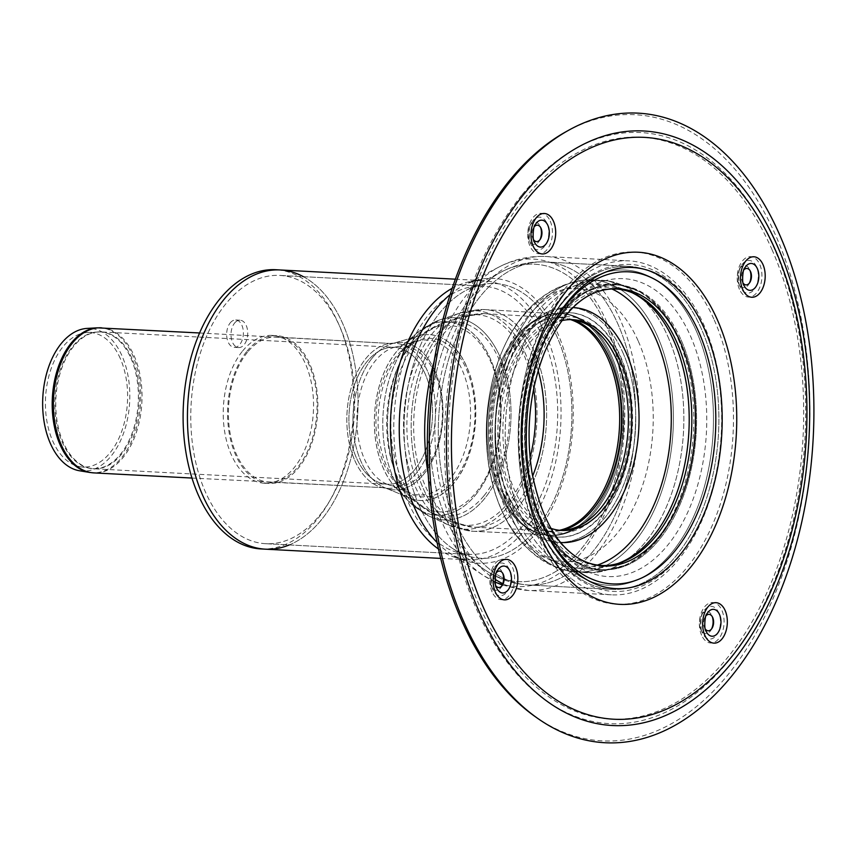 <?xml version="1.0" encoding="UTF-8"?>
<svg xmlns="http://www.w3.org/2000/svg" width="856" height="856" viewBox="0 0 856 856"><rect width="100%" height="100%" fill="white"/><g stroke="black" fill="none" stroke-linecap="round" stroke-linejoin="round"><path stroke-width="0.64" stroke-dasharray="4.28 3.21" d="M524.91 336.248A112.393 68.416 93 0 0 496.972 454.45A112.393 68.416 93 0 0 551.574 536.263A112.393 68.416 93 0 0 632.338 428.492A112.393 68.416 93 0 0 563.334 312.836A112.393 68.416 93 0 0 524.91 336.248M537.953 514.809A142.706 86.873 93 0 0 574.087 560.509A142.706 86.873 93 0 0 577.993 562.809A142.706 86.873 93 0 0 677.899 509.309A142.706 86.873 93 0 0 681.034 339.768A142.706 86.873 93 0 0 592.384 289.2A142.706 86.873 93 0 0 588.265 291.094A142.706 86.873 93 0 0 537.953 514.809M540.96 519.1A149.169 90.811 -87 0 1 563.847 309.958A149.169 90.811 -87 0 1 690.525 336.14A149.169 90.811 -87 0 1 667.637 545.272A149.169 90.811 -87 0 1 540.96 519.1M679.643 339.725A142.652 86.841 93 0 0 639.09 291.457A142.652 86.841 93 0 0 635.334 289.606A142.652 86.841 93 0 0 538.36 348.296A142.652 86.841 93 0 0 536.616 514.702A142.652 86.841 93 0 0 620.739 566.918A142.652 86.841 93 0 0 624.666 565.474A142.652 86.841 93 0 0 679.643 339.725A142.652 86.841 -87 0 1 620.739 566.918A142.652 86.841 -87 0 1 527.157 486.668A142.652 86.841 -87 0 1 558.497 314.687A142.652 86.841 -87 0 1 635.334 289.606A142.652 86.841 -87 0 1 679.643 339.725M396.189 352.051A83.086 50.579 93 0 0 396.114 488.166A83.086 50.579 93 0 0 410.291 498.181A83.086 50.579 93 0 0 475.604 420.243A83.086 50.579 93 0 0 418.841 335.884A83.086 50.579 93 0 0 403.679 344.347A83.086 50.579 93 0 0 396.189 352.051M247.47 352.265A72.642 44.223 93 0 0 229.9 432.013A72.642 44.223 93 0 0 268.923 482.11A72.642 44.223 93 0 0 316.891 411.886A72.642 44.223 93 0 0 276.552 337.029A72.642 44.223 93 0 0 247.47 352.265M226.005 303.623A134.317 81.769 93 0 0 193.531 451.069A134.317 81.769 93 0 0 265.681 543.699A134.317 81.769 93 0 0 354.395 413.865A134.317 81.769 93 0 0 279.794 275.429A134.317 81.769 93 0 0 226.005 303.623A134.317 81.769 93 0 0 193.531 451.069A134.317 81.769 93 0 0 265.681 543.699A134.317 81.769 93 0 0 354.395 413.865A134.317 81.769 93 0 0 279.794 275.429A134.317 81.769 93 0 0 226.005 303.623M563.943 300.285A161.731 98.451 93 0 0 550.215 320.315A161.731 98.451 93 0 0 539.323 527.446A161.731 98.451 93 0 0 611.708 589.356A161.731 98.451 93 0 0 718.526 433.029A161.731 98.451 93 0 0 628.711 266.344A161.731 98.451 93 0 0 563.943 300.285A161.731 98.451 93 0 0 524.846 477.83A161.731 98.451 93 0 0 611.708 589.356A161.731 98.451 93 0 0 718.526 433.029A161.731 98.451 93 0 0 628.711 266.344A161.731 98.451 93 0 0 563.943 300.285M562.232 303.174A157.857 96.097 93 0 0 548.824 322.723A157.857 96.097 93 0 0 538.007 524.503A157.857 96.097 93 0 0 538.189 524.899A157.857 96.097 93 0 0 672.238 551.992A157.857 96.097 93 0 0 696.217 330.748A157.857 96.097 93 0 0 562.232 303.174A157.857 96.097 -87 0 1 696.281 330.876A157.857 96.097 -87 0 1 672.195 552.045A157.857 96.097 -87 0 1 538.189 524.899A157.857 96.097 -87 0 1 548.824 322.723A157.857 96.097 -87 0 1 562.232 303.174M619.915 355.989A112.329 68.384 93 0 0 562.938 312.879A112.329 68.384 93 0 0 495.324 421.28A112.329 68.384 93 0 0 551.189 536.177A112.329 68.384 93 0 0 621.199 480.537A112.329 68.384 93 0 0 619.915 355.989M618.289 358.493A108.273 65.912 93 0 0 563.366 316.934A108.273 65.912 93 0 0 498.192 421.43A108.273 65.912 93 0 0 552.034 532.186A108.273 65.912 93 0 0 619.519 478.558A108.273 65.912 93 0 0 618.289 358.493M79.565 470.779A71.444 43.495 93 0 0 123.189 434.26A71.444 43.495 93 0 0 122.044 355.935A71.444 43.495 93 0 0 87.066 328.415M120.279 358.461A67.357 41.002 93 0 0 87.301 332.502A67.357 41.002 93 0 0 45.561 397.612A67.357 41.002 93 0 0 80.229 466.745A67.357 41.002 93 0 0 121.37 432.301A67.357 41.002 93 0 0 120.279 358.461M466.638 366.657A83.032 50.547 93 0 0 418.809 335.927A83.032 50.547 93 0 0 403.625 344.39A83.032 50.547 93 0 0 374.543 414.925A83.032 50.547 93 0 0 396.06 488.123A83.032 50.547 93 0 0 410.27 498.139A83.032 50.547 93 0 0 465.964 462.732A83.032 50.547 93 0 0 466.638 366.657M562.039 295.962A167.209 101.789 -87 0 1 629 260.866A167.209 101.789 -87 0 1 721.865 433.2A167.209 101.789 -87 0 1 611.43 594.834A167.209 101.789 -87 0 1 521.614 479.521A167.209 101.789 -87 0 1 562.039 295.962M265.392 549.178A139.796 85.108 93 0 0 357.722 414.036A139.796 85.108 93 0 0 280.083 269.961M242.644 350.96A74.012 45.058 -87 0 1 272.283 335.424A74.012 45.058 -87 0 1 313.382 411.704A74.012 45.058 -87 0 1 264.504 483.244A74.012 45.058 -87 0 1 224.754 432.205A74.012 45.058 -87 0 1 242.644 350.96M246.988 351.185A74.012 45.058 -87 0 1 276.627 335.659A74.012 45.058 -87 0 1 317.726 411.939A74.012 45.058 -87 0 1 268.848 483.48A74.012 45.058 -87 0 1 229.098 432.44A74.012 45.058 -87 0 1 246.988 351.185M230.243 322.851A13.707 8.346 -87 0 1 235.732 319.973A13.707 8.346 -87 0 1 243.35 334.097A13.707 8.346 -87 0 1 234.298 347.354A13.707 8.346 -87 0 1 226.936 337.895A13.707 8.346 -87 0 1 230.243 322.851M234.587 323.076A13.707 8.346 -87 0 1 240.076 320.208A13.707 8.346 -87 0 1 247.694 334.332A13.707 8.346 -87 0 1 238.642 347.579A13.707 8.346 -87 0 1 231.281 338.131A13.707 8.346 -87 0 1 234.587 323.076M289.242 544.94A139.796 85.108 93 0 0 321.375 519.838A139.796 85.108 93 0 0 357.434 385.393A139.796 85.108 93 0 0 303.366 276.67M261.048 548.942A139.796 85.108 93 0 0 317.03 519.613A139.796 85.108 93 0 0 350.821 366.143A139.796 85.108 93 0 0 275.739 269.726M711.646 628.839A11.128 6.773 -87 0 1 711.122 629.866A11.128 6.773 -87 0 1 700.732 629.31A11.128 6.773 -87 0 1 701.481 615.057A11.128 6.773 -87 0 1 702.434 613.677A11.128 6.773 -87 0 1 711.871 615.603A11.128 6.773 -87 0 1 712.288 616.684M502.151 585.536A11.128 6.773 -87 0 1 501.616 586.563A11.128 6.773 -87 0 1 491.237 586.018A11.128 6.773 -87 0 1 491.986 571.765A11.128 6.773 -87 0 1 492.928 570.385A11.128 6.773 -87 0 1 502.365 572.311A11.128 6.773 -87 0 1 502.782 573.381M539.997 239.648A11.128 6.773 -87 0 1 539.462 240.675A11.128 6.773 -87 0 1 529.083 240.129A11.128 6.773 -87 0 1 529.832 225.866A11.128 6.773 -87 0 1 530.774 224.486A11.128 6.773 -87 0 1 540.211 226.412A11.128 6.773 -87 0 1 540.628 227.493M749.492 282.94A11.128 6.773 -87 0 1 748.968 283.967A11.128 6.773 -87 0 1 738.578 283.422A11.128 6.773 -87 0 1 739.327 269.169A11.128 6.773 -87 0 1 740.28 267.789A11.128 6.773 -87 0 1 749.717 269.715A11.128 6.773 -87 0 1 750.134 270.785M705.312 629.064A8.228 5.008 -87 0 1 704.488 627.641A8.228 5.008 -87 0 1 705.044 617.112A8.228 5.008 -87 0 1 705.74 616.095A8.228 5.008 -87 0 1 706.007 615.785M743.158 283.165A8.228 5.008 -87 0 1 742.334 281.752A8.228 5.008 -87 0 1 742.89 271.224A8.228 5.008 -87 0 1 743.586 270.196A8.228 5.008 -87 0 1 743.853 269.897M533.663 239.873A8.228 5.008 -87 0 1 532.839 238.46A8.228 5.008 -87 0 1 533.395 227.921A8.228 5.008 -87 0 1 534.091 226.904A8.228 5.008 -87 0 1 534.358 226.594M495.806 585.772A8.228 5.008 -87 0 1 494.993 584.348A8.228 5.008 -87 0 1 495.549 573.82A8.228 5.008 -87 0 1 496.245 572.803A8.228 5.008 -87 0 1 496.512 572.493M542.993 525.573A156.252 95.112 -87 0 1 542.33 524.086A156.252 95.112 -87 0 1 552.858 323.975A156.252 95.112 -87 0 1 553.682 322.562M565.795 131.835A313.499 190.845 -87 0 1 809.188 437.791A313.499 190.845 -87 0 1 535.032 716.515M678.252 339.244A143.305 87.237 -87 0 1 621.52 566.608A143.305 87.237 -87 0 1 619.081 567.464A143.305 87.237 -87 0 1 525.081 486.85A143.305 87.237 -87 0 1 556.561 314.088A143.305 87.237 -87 0 1 633.74 288.889A143.305 87.237 -87 0 1 636.072 290.002A143.305 87.237 -87 0 1 678.252 339.244M560.092 530.335A105.534 64.243 -87 0 1 558.465 530.281A105.534 64.243 -87 0 1 501.787 457.5A105.534 64.243 -87 0 1 527.296 341.651A105.534 64.243 -87 0 1 569.561 319.502A105.534 64.243 -87 0 1 571.187 319.62M550.964 528.377A105.534 64.243 -87 0 1 503.863 449.058A105.534 64.243 -87 0 1 530.549 341.822A105.534 64.243 -87 0 1 561.9 320.615M516.029 336.836A111.023 67.581 -87 0 1 560.477 313.531A111.023 67.581 -87 0 1 622.141 427.957A111.023 67.581 -87 0 1 548.814 535.268A111.023 67.581 -87 0 1 498.995 492.489A111.023 67.581 -87 0 1 516.029 336.836M500.289 492.617A111.12 67.645 93 0 0 543.699 534.593A111.12 67.645 93 0 0 623.553 428.021A111.12 67.645 93 0 0 555.33 313.671A111.12 67.645 93 0 0 517.334 336.825A111.12 67.645 93 0 0 500.289 492.617M440.262 332.845A111.023 67.581 93 0 0 423.239 488.498A111.023 67.581 93 0 0 473.058 531.276A111.023 67.581 93 0 0 546.374 423.966A111.023 67.581 93 0 0 484.721 309.551A111.023 67.581 93 0 0 440.262 332.845M521.144 516.286A146.408 89.131 -87 0 1 518.79 355.775A146.408 89.131 -87 0 1 608.199 280.939A146.408 89.131 -87 0 1 667.926 336.708A146.408 89.131 -87 0 1 673.298 488.444A146.408 89.131 -87 0 1 592.855 572.685A146.408 89.131 -87 0 1 521.144 516.286M408.205 342.047A96.878 58.978 93 0 0 393.343 477.883A96.878 58.978 93 0 0 408.119 500.781A96.878 58.978 93 0 0 500.803 421.569A96.878 58.978 93 0 0 416.947 333.07A96.878 58.978 93 0 0 408.205 342.047M372.296 357.947A73.787 44.919 93 0 0 360.975 461.405A73.787 44.919 93 0 0 384.836 487.738A73.787 44.919 93 0 0 442.83 418.52A73.787 44.919 93 0 0 392.412 343.588A73.787 44.919 93 0 0 372.296 357.947M354.726 460.346A72.642 44.223 93 0 0 387.329 488.337A72.642 44.223 93 0 0 435.297 418.124A72.642 44.223 93 0 0 394.958 343.256A72.642 44.223 93 0 0 365.865 358.504A72.642 44.223 93 0 0 354.726 460.346M408.408 502.622A134.317 81.769 93 0 0 468.681 554.378A134.317 81.769 93 0 0 557.395 424.544A134.317 81.769 93 0 0 482.795 286.118A134.317 81.769 93 0 0 429.017 314.302A134.317 81.769 93 0 0 408.408 502.622A134.317 81.769 93 0 0 468.681 554.378A134.317 81.769 93 0 0 557.395 424.544A134.317 81.769 93 0 0 482.795 286.118A134.317 81.769 93 0 0 429.017 314.302A134.317 81.769 93 0 0 408.408 502.622M419.023 505.265A137.57 83.749 93 0 0 452.942 548.717A137.57 83.749 93 0 0 571.615 425.293A137.57 83.749 93 0 0 466.552 290.098A137.57 83.749 93 0 0 440.134 312.387A137.57 83.749 93 0 0 419.023 505.265A137.57 83.749 93 0 0 452.942 548.717A137.57 83.749 93 0 0 571.615 425.293A137.57 83.749 93 0 0 466.552 290.098A137.57 83.749 93 0 0 440.134 312.387A137.57 83.749 93 0 0 419.023 505.265M446.789 520.395A158.949 96.76 93 0 0 485.983 570.599A158.949 96.76 93 0 0 623.093 428A158.949 96.76 93 0 0 501.702 271.801A158.949 96.76 93 0 0 471.175 297.546A158.949 96.76 93 0 0 446.789 520.395A158.949 96.76 93 0 0 485.983 570.599A158.949 96.76 93 0 0 623.093 428A158.949 96.76 93 0 0 501.702 271.801A158.949 96.76 93 0 0 471.175 297.546A158.949 96.76 93 0 0 446.789 520.395M455.895 522.652A161.731 98.451 93 0 0 528.462 584.98A161.731 98.451 93 0 0 635.28 428.642A161.731 98.451 93 0 0 545.465 261.968A161.731 98.451 93 0 0 480.698 295.898A161.731 98.451 93 0 0 455.895 522.652A161.731 98.451 93 0 0 528.462 584.98A161.731 98.451 93 0 0 635.28 428.642A161.731 98.451 93 0 0 545.465 261.968A161.731 98.451 93 0 0 480.698 295.898A161.731 98.451 93 0 0 455.895 522.652M510.882 515.633A146.226 89.013 93 0 0 568.609 570.973A146.226 89.013 93 0 0 673.073 430.632A146.226 89.013 93 0 0 583.91 280.094A146.226 89.013 93 0 0 505.061 365.533A146.226 89.013 93 0 0 510.882 515.633M505.04 497.036A117.636 71.615 93 0 0 628.935 469.174A117.636 71.615 93 0 0 558.058 308.47A117.636 71.615 93 0 0 505.04 497.036M415.438 487.043A109.386 66.586 93 0 0 448.983 525.274A109.386 66.586 93 0 0 536.765 423.463A109.386 66.586 93 0 0 460.154 312.996A109.386 66.586 93 0 0 432.216 333.68A109.386 66.586 93 0 0 415.438 487.043M414.047 339.008A101.222 61.621 93 0 0 398.522 480.933A101.222 61.621 93 0 0 429.562 516.318A101.222 61.621 93 0 0 510.797 422.094A101.222 61.621 93 0 0 439.898 319.866A101.222 61.621 93 0 0 414.047 339.008M414.572 469.837A68.534 41.719 -87 0 1 387.126 484.218A68.534 41.719 -87 0 1 349.066 413.587A68.534 41.719 -87 0 1 394.327 347.333A68.534 41.719 -87 0 1 425.079 373.74A68.534 41.719 -87 0 1 414.572 469.837A68.534 41.719 93 0 0 430.996 393.728A68.534 41.719 93 0 0 393.225 347.301A68.534 41.719 93 0 0 349.077 413.587A68.534 41.719 93 0 0 386.024 484.132A68.534 41.719 93 0 0 414.582 469.837M131.92 358.322A68.534 41.719 93 0 0 101.169 331.914A68.534 41.719 93 0 0 55.908 398.158A68.534 41.719 93 0 0 93.967 468.788A68.534 41.719 93 0 0 121.402 454.408A68.534 41.719 93 0 0 131.92 358.322M450.245 478.675A77.564 47.219 -87 0 1 410.217 493.035A77.564 47.219 -87 0 1 376.105 415.01A77.564 47.219 -87 0 1 418.21 340.988A77.564 47.219 -87 0 1 462.144 369.92A77.564 47.219 -87 0 1 450.245 478.675M454.151 480.27A79.373 48.321 93 0 0 466.327 368.979A79.373 48.321 93 0 0 406.086 347.697A79.373 48.321 93 0 0 378.288 415.117A79.373 48.321 93 0 0 398.864 485.095A79.373 48.321 93 0 0 454.151 480.27M476.182 492.264A93.432 56.881 93 0 0 490.52 361.264A93.432 56.881 93 0 0 419.611 336.205A93.432 56.881 93 0 0 386.88 415.577A93.432 56.881 93 0 0 411.094 497.946A93.432 56.881 93 0 0 476.182 492.264M434.795 373.248A70.117 42.682 93 0 0 395.087 347.097A70.117 42.682 93 0 0 357.016 414.004A70.117 42.682 93 0 0 387.854 484.539A70.117 42.682 93 0 0 424.041 471.549A70.117 42.682 93 0 0 434.795 373.248M593.272 511.974A111.023 67.581 93 0 0 610.296 356.321A111.023 67.581 93 0 0 560.477 313.531A111.023 67.581 93 0 0 487.16 420.852A111.023 67.581 93 0 0 548.814 535.268A111.023 67.581 93 0 0 593.272 511.974M611.698 356.321A111.12 67.645 -87 0 1 594.653 512.123A111.12 67.645 -87 0 1 543.699 534.593A111.12 67.645 -87 0 1 488.444 420.917A111.12 67.645 -87 0 1 555.33 313.671A111.12 67.645 -87 0 1 611.698 356.321M534.54 352.33A111.023 67.581 93 0 0 484.721 309.551A111.023 67.581 93 0 0 411.394 416.861A111.023 67.581 93 0 0 473.058 531.276A111.023 67.581 93 0 0 517.505 507.983A111.023 67.581 93 0 0 534.54 352.33M559.514 530.271A106.904 65.077 -87 0 1 548.824 531.148A106.904 65.077 -87 0 1 489.45 420.97A106.904 65.077 -87 0 1 560.059 317.63A106.904 65.077 -87 0 1 570.599 319.62M573.22 319.866A107.043 65.163 93 0 0 555.555 317.747A107.043 65.163 93 0 0 491.119 421.056A107.043 65.163 93 0 0 544.352 530.56A107.043 65.163 93 0 0 562.146 530.303M538.167 370.637A106.904 65.077 93 0 0 532.486 354.855A106.904 65.077 93 0 0 484.507 313.66A106.904 65.077 93 0 0 413.897 416.99A106.904 65.077 93 0 0 473.272 527.168A106.904 65.077 93 0 0 516.082 504.74A106.904 65.077 93 0 0 532.614 476.129M101.522 327.816A72.642 44.223 -87 0 1 134.125 355.807A72.642 44.223 -87 0 1 122.975 457.65A72.642 44.223 -87 0 1 93.893 472.897M89.709 472.448A72.578 44.18 93 0 0 121.723 457.532A72.578 44.18 93 0 0 132.862 355.786A72.578 44.18 93 0 0 97.317 327.827M427.572 371.247A72.642 44.223 93 0 0 394.969 343.256A72.642 44.223 93 0 0 346.99 413.469A72.642 44.223 93 0 0 387.34 488.337A72.642 44.223 93 0 0 416.423 473.09A72.642 44.223 93 0 0 427.572 371.247M130.947 358.3A68.48 41.687 -87 0 1 120.439 454.311A68.48 41.687 -87 0 1 90.233 468.382A68.48 41.687 -87 0 1 54.987 398.104A68.48 41.687 -87 0 1 97.413 331.925A68.48 41.687 -87 0 1 130.947 358.3M484.068 495.645A97.295 59.225 93 0 0 498.995 359.242A97.295 59.225 93 0 0 441.225 323.761A97.295 59.225 93 0 0 391.074 415.791A97.295 59.225 93 0 0 431.285 512.584A97.295 59.225 93 0 0 484.068 495.645M533.641 388.902A105.449 64.2 93 0 0 524.086 355.336A105.449 64.2 93 0 0 461.47 316.88A105.449 64.2 93 0 0 407.114 416.637A105.449 64.2 93 0 0 450.705 521.539A105.449 64.2 93 0 0 507.908 503.189A105.449 64.2 93 0 0 530.035 457.5M508.314 506.238A109.386 66.586 93 0 0 525.103 352.875A109.386 66.586 93 0 0 460.154 312.996A109.386 66.586 93 0 0 403.775 416.465A109.386 66.586 93 0 0 448.983 525.274A109.386 66.586 93 0 0 508.314 506.238M500.011 356.781A101.222 61.621 93 0 0 439.898 319.866A101.222 61.621 93 0 0 387.725 415.62A101.222 61.621 93 0 0 429.562 516.318A101.222 61.621 93 0 0 484.475 498.695A101.222 61.621 93 0 0 500.011 356.781M475.615 494.886A96.878 58.978 93 0 0 490.477 359.049A96.878 58.978 93 0 0 416.947 333.07A96.878 58.978 93 0 0 383.007 415.374A96.878 58.978 93 0 0 408.119 500.781A96.878 58.978 93 0 0 475.615 494.886M434.944 370.905A73.787 44.919 93 0 0 392.433 343.588A73.787 44.919 93 0 0 353.111 413.79A73.787 44.919 93 0 0 384.858 487.738A73.787 44.919 93 0 0 423.624 474.352A73.787 44.919 93 0 0 434.944 370.905M438.475 549.017A139.796 85.108 93 0 0 468.393 559.856A139.796 85.108 93 0 0 560.733 424.726A139.796 85.108 93 0 0 483.084 280.64A139.796 85.108 93 0 0 452.193 288.279M437.084 542.543A142.588 86.798 93 0 0 449.914 553.286A142.588 86.798 93 0 0 572.921 425.357A142.588 86.798 93 0 0 464.016 285.23A142.588 86.798 93 0 0 450.128 294.582M428.182 474.31A163.967 99.81 93 0 0 442.531 523.38A163.967 99.81 93 0 0 482.955 575.168A163.967 99.81 93 0 0 624.399 428.075A163.967 99.81 93 0 0 499.176 266.933A163.967 99.81 93 0 0 467.676 293.501A163.967 99.81 93 0 0 434.11 361.489M502.836 583.706A167.209 101.789 93 0 0 528.184 590.447A167.209 101.789 93 0 0 638.619 428.824A167.209 101.789 93 0 0 545.754 256.49A167.209 101.789 93 0 0 478.793 291.575A167.209 101.789 93 0 0 453.145 526.012A167.209 101.789 93 0 0 495.143 579.341M700.732 629.31L702.262 632.766A16.382 9.972 93 0 0 702.262 632.766A16.382 9.972 93 0 0 716.172 635.58A16.382 9.972 93 0 0 718.666 612.618A16.382 9.972 93 0 0 704.755 609.761A16.382 9.972 93 0 0 703.375 611.783A16.382 9.972 93 0 0 702.252 632.723L701.225 629.695C700.454 619.53 701.16 613.559 703.375 611.783L701.481 615.057M701.578 635.173A20.255 12.326 -87 0 1 710.705 602.699A20.255 12.326 -87 0 1 722.913 630.369A20.255 12.326 -87 0 1 701.578 635.173M771.941 249.492A291.318 177.342 -87 0 1 640.652 716.483A291.318 177.342 -87 0 1 465.118 318.486A291.318 177.342 -87 0 1 771.941 249.492M492.072 591.87A20.255 12.326 -87 0 1 501.209 559.396A20.255 12.326 -87 0 1 513.407 587.077A20.255 12.326 -87 0 1 492.072 591.87M739.423 289.275A20.255 12.326 -87 0 1 748.551 256.8A20.255 12.326 -87 0 1 760.759 284.481A20.255 12.326 -87 0 1 739.423 289.275M714.279 320.037A176.293 107.321 -87 0 1 634.831 602.635A176.293 107.321 -87 0 1 528.601 361.778A176.293 107.321 -87 0 1 714.279 320.037M550.237 221.137A20.255 12.326 -87 0 1 541.099 253.601A20.255 12.326 -87 0 1 528.901 225.931A20.255 12.326 -87 0 1 550.237 221.137M491.986 571.765L493.869 568.491C491.665 570.267 490.948 576.238 491.729 586.403L492.746 589.431A16.382 9.972 93 0 0 492.767 589.474A16.382 9.972 93 0 0 506.677 592.277A16.382 9.972 93 0 0 509.16 569.326A16.382 9.972 93 0 0 495.26 566.458A16.382 9.972 93 0 0 493.869 568.491A16.382 9.972 93 0 0 492.746 589.431L491.237 586.018M533.106 220.57A16.382 9.972 93 0 0 531.715 222.592A16.382 9.972 93 0 0 530.613 243.575A16.382 9.972 93 0 0 544.523 246.389A16.382 9.972 93 0 0 547.016 223.448A16.382 9.972 93 0 0 533.106 220.57M739.327 269.169L741.221 265.895C739.006 267.671 738.3 273.642 739.07 283.807L740.098 286.835A16.382 9.972 93 0 0 740.119 286.867A16.382 9.972 93 0 0 754.018 289.681A16.382 9.972 93 0 0 756.511 266.73A16.382 9.972 93 0 0 742.612 263.862A16.382 9.972 93 0 0 741.221 265.895A16.382 9.972 93 0 0 740.098 286.835L738.578 283.422M704.488 627.641L706.029 631.097A13.471 8.207 -87 0 1 706.917 613.859M743.864 285.176A13.471 8.207 -87 0 1 744.763 267.971M534.358 241.884A13.471 8.207 -87 0 1 535.268 224.668L533.395 227.921M494.993 584.348L496.523 587.805A13.471 8.207 -87 0 1 497.422 570.567M542.33 524.086L543.656 527.071A160.789 97.884 -87 0 1 554.485 321.139L552.858 323.975M522.128 194.665A295.951 180.167 -87 0 1 773.45 246.603A295.951 180.167 -87 0 1 728.049 661.549A295.951 180.167 -87 0 1 476.728 609.611A295.951 180.167 -87 0 1 522.128 194.665M703.835 327.538A163.699 99.649 -87 0 1 678.851 556.892A163.699 99.649 -87 0 1 539.89 528.74A163.699 99.649 -87 0 1 550.922 319.085A163.699 99.649 -87 0 1 564.821 298.819A163.699 99.649 -87 0 1 703.835 327.538M681.034 339.768A142.706 86.873 -87 0 1 677.899 509.309A142.706 86.873 -87 0 1 577.993 562.809A142.706 86.873 -87 0 1 522.738 422.725A142.706 86.873 -87 0 1 592.384 289.2A142.706 86.873 -87 0 1 681.034 339.768M667.926 336.708A146.408 89.131 -87 0 1 673.255 488.573A146.408 89.131 -87 0 1 592.673 572.696A146.408 89.131 -87 0 1 505.532 421.815A146.408 89.131 -87 0 1 608.028 280.918A146.408 89.131 -87 0 1 667.926 336.708M657.483 336.28A146.226 89.013 -87 0 1 659.355 497.86A146.226 89.013 -87 0 1 568.78 571.016A146.226 89.013 -87 0 1 495.292 421.28A146.226 89.013 -87 0 1 584.092 280.083A146.226 89.013 -87 0 1 657.483 336.28M638.351 341.319A136.778 83.267 -87 0 1 611.398 539.783A136.778 83.267 -87 0 1 494.19 489.707A136.778 83.267 -87 0 1 501.37 353.111A136.778 83.267 -87 0 1 638.351 341.319M622.943 352.8A117.561 71.562 -87 0 1 569.968 541.249A117.561 71.562 -87 0 1 499.123 380.642A117.561 71.562 -87 0 1 622.943 352.8M560.701 542.511A117.636 71.615 -87 0 1 495.752 421.302A117.636 71.615 -87 0 1 573.06 307.572M597.424 565.067A142.139 86.531 -87 0 1 569.422 566.95A142.139 86.531 -87 0 1 498.149 421.43A142.139 86.531 -87 0 1 584.295 284.192A142.139 86.531 -87 0 1 611.954 288.996M617.839 563.515A140.01 85.236 -87 0 1 616.149 564.093A140.01 85.236 -87 0 1 524.3 485.331A140.01 85.236 -87 0 1 555.062 316.549A140.01 85.236 -87 0 1 630.465 291.928A140.01 85.236 -87 0 1 632.092 292.688M558.936 317.747A138.715 84.444 -87 0 1 633.643 293.362L630.465 291.928C615.764 285.358 600.366 282.78 584.295 284.192C569.582 285.754 556.122 291.308 543.892 300.863C533.288 309.198 524.118 319.705 516.414 332.385C501.199 357.936 492.617 387.404 490.681 420.767C489.001 454.814 494.586 485.534 507.458 512.915L523.883 538.542C536.423 553.543 551.606 563.013 569.422 566.95C585.258 570.043 600.826 569.09 616.149 564.093L619.455 563.013A138.715 84.444 -87 0 1 528.462 484.978A138.715 84.444 -87 0 1 558.936 317.747M580.71 559.514A138.833 84.519 -87 0 1 526.376 422.918A138.833 84.519 -87 0 1 594.738 292.773M403.679 344.347L416.947 333.07L439.898 319.866L460.154 312.996L484.721 309.551L555.33 313.671L563.334 312.836M396.114 488.166L408.119 500.781L429.562 516.318L448.983 525.274L473.058 531.276L543.699 534.593L551.574 536.263M574.087 560.509C543.913 543.132 519.913 480.911 525.359 418.445C528.698 358.867 558.069 304.64 588.265 291.094M639.09 291.457L608.199 280.939L583.91 280.094C553.896 284.353 530.078 301.312 512.466 330.962C481.393 382.065 478.322 459.223 501.509 509.844C510.55 530.613 523.262 546.845 539.665 558.519C548.568 564.682 558.208 568.833 568.609 570.973L592.855 572.685L624.666 565.474M268.923 482.11L384.836 487.738L410.291 498.181M276.552 337.029L392.412 343.588L418.841 335.884M265.681 543.699L468.681 554.378C464.048 554.313 458.805 552.43 452.942 548.717C458.805 552.43 464.048 554.313 468.681 554.378L265.681 543.699M279.794 275.429L482.795 286.118C478.183 285.69 472.769 287.028 466.552 290.098C472.769 287.028 478.183 285.69 482.795 286.118L279.794 275.429M452.942 548.717L485.983 570.599C498.984 579.255 513.151 584.038 528.462 584.98C513.151 584.038 498.984 579.255 485.983 570.599L452.942 548.717M466.552 290.098L501.702 271.801C515.547 264.568 530.132 261.283 545.465 261.968C530.132 261.283 515.547 264.568 501.702 271.801L466.552 290.098M528.462 584.98L611.708 589.356L528.462 584.98M545.465 261.968L628.711 266.344L545.465 261.968M550.215 320.315L550.922 319.085C517.495 374.329 512.455 470.297 539.89 528.74L539.323 527.446M577.993 562.809C591.838 570.267 606.091 571.637 620.739 566.918C606.091 571.637 591.838 570.267 577.993 562.809C566.95 556.871 556.935 546.481 547.926 531.64C512.819 477.156 518.993 366.09 559.835 316.228C570.182 302.864 581.031 293.854 592.384 289.2C606.947 283.25 621.263 283.379 635.334 289.606C621.263 283.379 606.947 283.25 592.384 289.2M80.229 466.745L93.967 468.788L387.126 484.218L410.217 493.035L398.864 485.095L411.094 497.946L431.285 512.584L450.705 521.539L473.272 527.168L544.352 530.56L552.034 532.186M87.301 332.502L101.169 331.914L394.327 347.333L418.21 340.988L406.086 347.697L419.611 336.205L441.225 323.761L461.47 316.88L484.507 313.66L555.555 317.747L563.366 316.934M551.189 536.177L543.699 534.593L473.058 531.276L448.983 525.274L429.562 516.318L408.119 500.781L396.06 488.123M562.938 312.879L555.33 313.671L484.721 309.551L460.154 312.996L439.898 319.866L416.947 333.07L403.625 344.39M191.958 478.055L384.858 487.738L410.27 498.139M199.598 332.973L392.433 343.588L418.809 335.927M440.68 558.401L468.393 559.856C462.679 559.696 456.515 557.513 449.914 553.286L482.955 575.168L495.185 582.069M455.371 279.184L483.084 280.64C477.38 280.19 471.025 281.731 464.016 285.23L499.176 266.933C513.868 259.25 529.393 255.773 545.754 256.49L629 260.866M611.43 594.834L528.184 590.447L502.344 585.076M264.504 483.244L268.848 483.48M272.283 335.424L276.627 335.659M234.298 347.354L238.642 347.579M235.732 319.973L240.076 320.208M529.832 225.866L531.715 222.592C529.511 224.368 528.794 230.339 529.575 240.515L530.613 243.575L529.083 240.129M705.044 617.112L706.928 613.838M742.334 281.752L743.875 285.198M742.89 271.224L744.784 267.949M532.839 238.46L534.369 241.906M495.549 573.82L497.432 570.545M712.716 617.518L711.871 615.603M712.16 628.047L711.122 629.866M503.221 574.216L502.365 572.311M502.665 584.755L501.616 586.563M541.067 228.327L540.211 226.412M540.51 238.856L539.462 240.675M750.562 271.62L749.717 269.715M750.006 282.159L748.968 283.967M635.334 289.606L633.74 288.889M620.739 566.918L619.081 567.464M636.072 290.002L608.028 280.918L584.092 280.083C546.267 286.246 518.704 310.589 501.37 353.111C484.057 397.858 481.661 443.387 494.19 489.707C506.955 533.812 531.822 560.905 568.78 571.016L592.673 572.696L621.52 566.608M572.814 319.673L569.561 319.502M561.718 530.452L558.465 530.281"/><path stroke-width="1.28" d="M97.317 327.827L87.066 328.415A71.444 43.495 93 0 0 42.8 397.462A71.444 43.495 93 0 0 79.565 470.779L89.709 472.448A72.578 44.18 93 0 1 52.355 397.965A72.578 44.18 93 0 1 97.317 327.827L199.598 332.973M303.366 276.67A139.796 85.108 93 0 0 280.083 269.961A139.796 85.108 93 0 0 224.101 299.3A139.796 85.108 93 0 0 190.299 452.76A139.796 85.108 93 0 0 265.392 549.178A139.796 85.108 93 0 0 289.242 544.94M265.392 549.178L261.048 548.942A139.796 85.108 93 0 1 183.409 404.867A139.796 85.108 93 0 1 275.739 269.726L280.083 269.961A139.796 85.108 93 0 0 187.753 405.091A139.796 85.108 93 0 0 265.392 549.178L440.68 558.401M712.288 616.684A11.128 6.773 -87 0 1 711.646 628.839M502.782 573.381A11.128 6.773 -87 0 1 502.151 585.536M540.628 227.493A11.128 6.773 -87 0 1 539.997 239.648M750.134 270.785A11.128 6.773 -87 0 1 749.492 282.94M706.007 615.785A8.228 5.008 -87 0 1 712.716 617.518A8.228 5.008 -87 0 1 712.16 628.047A8.228 5.008 -87 0 1 705.312 629.064M743.853 269.897A8.228 5.008 -87 0 1 750.562 271.62A8.228 5.008 -87 0 1 750.006 282.159A8.228 5.008 -87 0 1 743.158 283.165M534.358 226.594A8.228 5.008 -87 0 1 541.067 228.327A8.228 5.008 -87 0 1 540.51 238.856A8.228 5.008 -87 0 1 533.663 239.873M496.512 572.493A8.228 5.008 -87 0 1 503.221 574.216A8.228 5.008 -87 0 1 502.665 584.755A8.228 5.008 -87 0 1 495.806 585.772M553.682 322.562A156.252 95.112 -87 0 1 566.116 304.618A156.252 95.112 -87 0 1 698.806 332.042A156.252 95.112 -87 0 1 675.438 550.365A156.252 95.112 -87 0 1 542.993 525.573M511.899 179.268A315.233 191.905 -87 0 1 568.459 130.358A315.233 191.905 -87 0 1 813.2 438.005A315.233 191.905 -87 0 1 537.525 718.27A315.233 191.905 -87 0 1 511.899 179.268M537.525 718.27L535.032 716.515A313.499 190.845 -87 0 1 509.545 180.488A313.499 190.845 -87 0 1 565.795 131.835L568.459 130.358M571.187 319.62A105.534 64.243 -87 0 1 628.165 428.268A105.534 64.243 -87 0 1 560.092 530.335M561.9 320.615A105.534 64.243 -87 0 1 572.814 319.673A105.534 64.243 -87 0 1 631.428 428.439A105.534 64.243 -87 0 1 561.718 530.452A105.534 64.243 -87 0 1 550.964 528.377M570.599 319.62A106.904 65.077 -87 0 1 608.038 358.825A106.904 65.077 -87 0 1 591.635 508.71A106.904 65.077 -87 0 1 559.514 530.271M562.146 530.303A107.043 65.163 93 0 0 593.433 508.913A107.043 65.163 93 0 0 609.857 358.835A107.043 65.163 93 0 0 573.22 319.866M532.614 476.129A106.904 65.077 93 0 0 538.167 370.637M89.709 472.448L93.893 472.897A72.642 44.223 -87 0 1 53.543 398.029A72.642 44.223 -87 0 1 101.522 327.816M530.035 457.5A105.449 64.2 93 0 0 533.641 388.902M452.193 288.279A139.796 85.108 93 0 0 427.101 309.979A139.796 85.108 93 0 0 405.658 505.982A139.796 85.108 93 0 0 438.475 549.017M450.128 294.582A142.588 86.798 93 0 0 436.635 308.331A142.588 86.798 93 0 0 414.764 508.25A142.588 86.798 93 0 0 437.084 542.543M434.11 361.489A163.967 99.81 93 0 0 428.182 474.31M495.143 579.341A167.209 101.789 93 0 0 502.836 583.706M725.139 610.499A20.255 12.326 93 0 0 703.814 615.293A20.255 12.326 93 0 0 716.012 642.963A20.255 12.326 93 0 0 725.139 610.499M719.522 614.533A13.471 8.207 -87 0 1 717.456 633.408A13.471 8.207 -87 0 1 706.029 631.097A13.471 8.207 -87 0 1 706.018 631.075C703.91 630.166 704.745 614.512 706.928 613.838A13.471 8.207 -87 0 1 708.072 612.168A13.471 8.207 -87 0 1 719.522 614.533M775.204 249.663A291.318 177.342 -87 0 1 643.915 716.654A291.318 177.342 -87 0 1 468.371 318.657A291.318 177.342 -87 0 1 775.204 249.663M762.996 264.6A20.255 12.326 93 0 0 741.66 269.394A20.255 12.326 93 0 0 753.858 297.075A20.255 12.326 93 0 0 762.996 264.6M515.644 567.196A20.255 12.326 93 0 0 494.308 571.99A20.255 12.326 93 0 0 506.517 599.671A20.255 12.326 93 0 0 515.644 567.196M717.542 320.208A176.293 107.321 -87 0 1 638.084 602.806A176.293 107.321 -87 0 1 531.854 361.949A176.293 107.321 -87 0 1 717.542 320.208M553.49 221.308A20.255 12.326 93 0 0 532.154 226.102A20.255 12.326 93 0 0 544.363 253.772A20.255 12.326 93 0 0 553.49 221.308M744.763 267.971A13.471 8.207 -87 0 1 744.784 267.949A13.471 8.207 -87 0 1 745.918 266.28A13.471 8.207 -87 0 1 757.367 268.645A13.471 8.207 -87 0 1 755.313 287.52A13.471 8.207 -87 0 1 743.875 285.198A13.471 8.207 -87 0 1 743.864 285.176M534.369 241.906C532.25 240.975 533.095 225.321 535.278 224.647A13.471 8.207 -87 0 1 535.278 224.647A13.471 8.207 -87 0 1 536.423 222.988A13.471 8.207 -87 0 1 547.861 225.353A13.471 8.207 -87 0 1 545.807 244.228A13.471 8.207 -87 0 1 534.369 241.906A13.471 8.207 -87 0 1 534.358 241.884M510.016 571.241A13.471 8.207 -87 0 1 507.961 590.116A13.471 8.207 -87 0 1 496.523 587.805A13.471 8.207 -87 0 1 496.512 587.783C494.404 586.863 495.25 571.209 497.432 570.545A13.471 8.207 -87 0 1 498.577 568.876A13.471 8.207 -87 0 1 510.016 571.241M568.138 301.226A160.789 97.884 -87 0 1 704.681 329.442A160.789 97.884 -87 0 1 680.145 554.72A160.789 97.884 -87 0 1 543.656 527.071C516.746 469.976 521.732 375.11 554.485 321.139A160.789 97.884 -87 0 1 568.138 301.226M777.28 245.693A297.695 181.226 -87 0 1 731.602 663.068A297.695 181.226 -87 0 1 478.814 610.831A297.695 181.226 -87 0 1 524.482 193.456A297.695 181.226 -87 0 1 777.28 245.693M573.06 307.572A117.636 71.615 -87 0 1 626.239 352.929A117.636 71.615 -87 0 1 629.278 478.675A117.636 71.615 -87 0 1 560.701 542.511M611.954 288.996A142.139 86.531 -87 0 1 655.814 338.805A142.139 86.531 -87 0 1 597.424 565.067M632.092 292.688A140.01 85.236 -87 0 1 673.95 341.116A140.01 85.236 -87 0 1 617.839 563.515M594.738 292.773C607.963 287.509 620.932 287.702 633.643 293.362A138.715 84.444 -87 0 1 676.732 342.09A138.715 84.444 -87 0 1 619.455 563.013C606.219 567.303 593.304 566.137 580.71 559.514C557.331 546.759 541.12 517.934 532.068 473.015C525.584 430.953 529.629 391.021 544.213 353.207C558.187 320.797 575.029 300.659 594.738 292.773A138.833 84.519 -87 0 1 680.37 342.207A138.833 84.519 -87 0 1 677.513 506.731A138.833 84.519 -87 0 1 580.71 559.514M93.893 472.897L191.958 478.055M280.083 269.961L455.371 279.184M502.344 585.076L495.185 582.069M743.875 285.198C741.756 284.267 742.601 268.613 744.784 267.949"/></g></svg>
